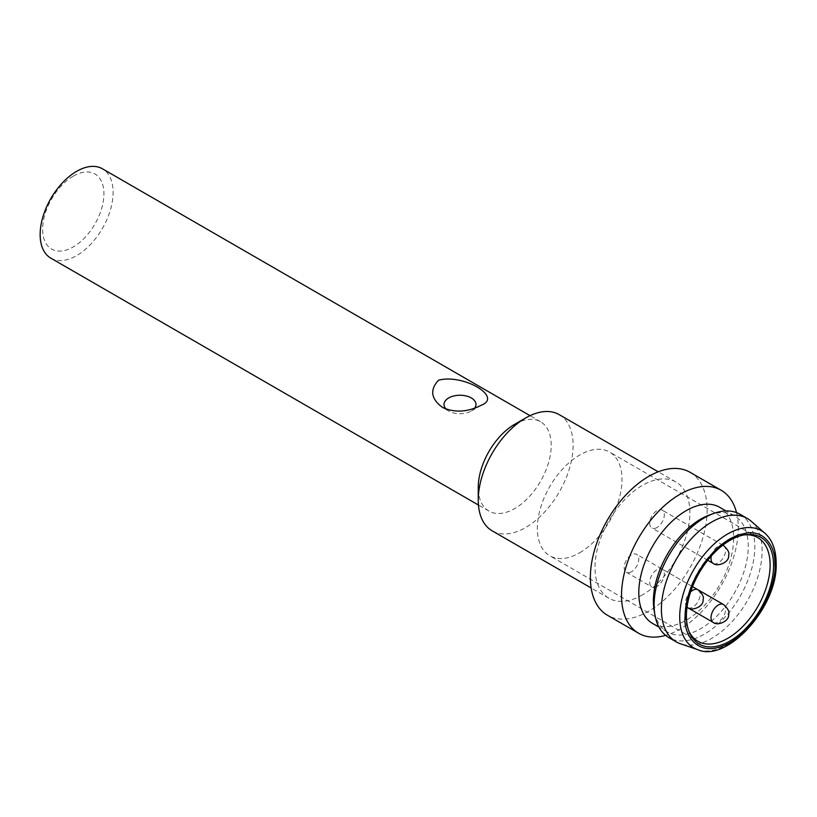 <?xml version="1.0" encoding="UTF-8"?>
<svg xmlns="http://www.w3.org/2000/svg" width="817" height="817" viewBox="0 0 817 817"><rect width="100%" height="100%" fill="white"/><g stroke="black" fill="none" stroke-linecap="round" stroke-linejoin="round"><path stroke-width="0.61" stroke-dasharray="4.08 3.06" d="M514.73 424.278A51.594 29.79 -60 0 1 540.537 421.725A51.594 29.79 -60 0 1 548.442 463.076A51.594 29.79 -60 0 1 514.741 508.542A51.594 29.79 -60 0 1 488.934 511.095A51.594 29.79 -60 0 1 478.251 487.473M50.838 258.162A51.594 29.79 120 0 0 76.635 255.609A51.594 29.79 120 0 0 110.346 210.132A51.594 29.79 120 0 0 102.431 168.792M559.216 414.638A67.076 38.726 -60 0 1 569.5 468.386A67.076 38.726 -60 0 1 525.678 527.496A67.076 38.726 -60 0 1 492.14 530.815M73.264 176.135A43.342 25.021 120 0 0 46.722 244.549A43.342 25.021 120 0 0 99.807 213.901A43.342 25.021 120 0 0 73.264 176.135M446.337 409.276A15.993 9.232 0 0 0 448.696 411.012A15.993 9.232 0 0 0 471.317 411.012A15.993 9.232 0 0 0 474.657 408.183M448.696 411.012L442.794 407.601M642.438 594.909A67.076 38.726 -60 0 1 608.9 598.228A67.076 38.726 -60 0 1 595.001 567.519A67.076 38.726 -60 0 1 624.28 500.014A67.076 38.726 -60 0 1 675.976 482.04A67.076 38.726 -60 0 1 686.26 535.799A67.076 38.726 -60 0 1 642.438 594.909M690.028 472.287A82.558 47.662 -60 0 1 702.691 538.444A82.558 47.662 -60 0 1 648.749 611.187A82.558 47.662 -60 0 1 607.48 615.283M736.505 512.596A82.558 47.662 -60 0 1 679.897 629.172A82.558 47.662 -60 0 1 665.62 635.371M719.757 507.326A67.076 38.726 -60 0 1 733.646 538.025A67.076 38.726 -60 0 1 686.219 620.185A67.076 38.726 -60 0 1 652.681 623.504M709.493 514.986A67.076 38.726 -60 0 1 734.35 515.752A67.076 38.726 -60 0 1 744.634 569.5A67.076 38.726 -60 0 1 700.812 628.61A67.076 38.726 -60 0 1 667.275 631.929A67.076 38.726 -60 0 1 654.182 610.789M740.059 514.281A71.202 41.116 -60 0 1 750.976 571.338A71.202 41.116 -60 0 1 704.458 634.084A71.202 41.116 -60 0 1 668.857 637.607M751.16 521.215A71.202 41.116 -60 0 1 757.104 579.233A71.202 41.116 -60 0 1 711.76 638.302A71.202 41.116 -60 0 1 680.408 643.755M744.216 534.91A59.855 34.559 120 0 0 742.908 535.053A59.855 34.559 120 0 0 727.814 540.558A59.855 34.559 120 0 0 685.483 613.863A59.855 34.559 120 0 0 688.271 629.693A59.855 34.559 120 0 0 688.792 630.898M579.682 552.772A59.855 34.559 120 0 0 618.786 500.035A59.855 34.559 120 0 0 609.605 452.067A59.855 34.559 120 0 0 549.749 486.626A59.855 34.559 120 0 0 549.749 555.744A59.855 34.559 120 0 0 579.682 552.772M657.031 586.473A10.315 5.954 -60 0 1 651.864 586.994A10.315 5.954 -60 0 1 651.864 575.076A10.315 5.954 -60 0 1 662.189 569.112A10.315 5.954 -60 0 1 663.772 577.384A10.315 5.954 -60 0 1 657.031 586.473M657.031 527.496A10.315 5.954 -60 0 1 651.864 528.007A10.315 5.954 -60 0 1 651.864 516.089A10.315 5.954 -60 0 1 662.189 510.135A10.315 5.954 -60 0 1 663.772 518.407A10.315 5.954 -60 0 1 657.031 527.496M631.49 571.737A10.315 5.954 -60 0 1 626.333 572.247A10.315 5.954 -60 0 1 626.333 560.329A10.315 5.954 -60 0 1 636.647 554.365A10.315 5.954 -60 0 1 638.23 562.637A10.315 5.954 -60 0 1 631.49 571.737M764.967 533.287A67.637 39.053 -60 0 1 775.364 561.657A67.637 39.053 -60 0 1 727.538 644.49A67.637 39.053 -60 0 1 697.769 649.678M723.484 604.509A10.315 5.954 -60 0 1 725.619 609.227A10.315 5.954 -60 0 1 718.327 621.87A10.315 5.954 -60 0 1 713.159 622.38M723.484 545.521A10.315 5.954 -60 0 1 725.619 550.249A10.315 5.954 -60 0 1 718.327 562.882A10.315 5.954 -60 0 1 713.159 563.393M711.362 555.958A10.315 5.954 -60 0 1 722.79 545.215M697.943 589.762A10.315 5.954 -60 0 1 700.077 594.48A10.315 5.954 -60 0 1 692.785 607.123A10.315 5.954 -60 0 1 687.628 607.634M687.015 607.184A10.315 5.954 -60 0 1 685.483 602.905A10.315 5.954 -60 0 1 690.6 591.917M540.537 421.725L530.049 415.669M488.934 511.095L478.456 505.039M471.317 411.012L481.53 405.109M675.976 482.04L658.226 471.797M608.9 598.228L591.151 587.985M734.35 515.752L726.047 510.962M667.275 631.929L658.972 627.139M688.271 629.693L689.282 632.154M742.908 535.053L745.553 534.696M757.737 537.596L609.605 452.067M697.881 641.263L549.749 555.744M698.024 589.803L662.189 569.112M626.333 572.247L651.864 586.994M722.861 545.164L662.189 510.135M707.747 560.268L651.864 528.007M692.52 586.626L636.647 554.365"/><path stroke-width="1.23" d="M591.151 587.985L492.14 530.815A67.076 38.726 -60 0 1 478.251 500.116L478.251 487.473A51.594 29.79 -60 0 1 514.73 424.278L525.678 417.957A67.076 38.726 -60 0 1 559.216 414.638L658.226 471.797M530.049 415.669L102.431 168.792A51.594 29.79 120 0 0 76.635 171.345A51.594 29.79 120 0 0 42.923 216.811A51.594 29.79 120 0 0 50.838 258.162L478.456 505.039M438.484 380.252C462.728 373.492 502.925 396.705 481.53 405.109C467.927 412.125 455.008 412.953 442.794 407.601C430.988 399.105 429.558 389.985 438.484 380.252M478.251 500.116A67.076 38.726 -60 0 1 525.678 417.957M474.657 408.183A15.993 9.232 0 0 0 458.95 395.265A15.993 9.232 0 0 0 446.337 409.276M665.62 635.371A82.558 47.662 -60 0 1 638.618 633.257L607.48 615.283A82.558 47.662 -60 0 1 590.374 577.486A82.558 47.662 -60 0 1 626.414 494.408A82.558 47.662 -60 0 1 690.028 472.287L721.176 490.271A82.558 47.662 -60 0 1 736.505 512.596M638.618 633.257A82.558 47.662 -60 0 1 638.618 537.933A82.558 47.662 -60 0 1 721.176 490.271M658.972 627.139L652.681 623.504A67.076 38.726 -60 0 1 652.681 546.052A67.076 38.726 -60 0 1 719.757 507.326L726.047 510.962M697.769 649.678L680.408 643.755A71.202 41.116 -60 0 1 676.149 641.825L668.857 637.607A71.202 41.116 -60 0 1 654.958 615.17L654.182 610.789A67.076 38.726 -60 0 1 653.375 601.22A67.076 38.726 -60 0 1 709.493 514.986L713.68 513.464A71.202 41.116 -60 0 1 740.059 514.281L747.361 518.489A71.202 41.116 -60 0 1 751.16 521.215L764.967 533.287C772.331 539.966 776.058 549.892 776.15 563.056C778.09 606.827 726.987 663.108 697.769 649.678L697.769 649.678A67.637 39.053 -60 0 1 693.725 569.745A67.637 39.053 -60 0 1 764.967 533.287M654.958 615.17A71.202 41.116 -60 0 1 654.111 605.019A71.202 41.116 -60 0 1 713.68 513.464M676.149 641.825A71.202 41.116 -60 0 1 676.149 559.604A71.202 41.116 -60 0 1 747.361 518.489M685.054 616.641C685.218 602.323 689.619 587.535 698.259 572.278L704.744 562.331L714.385 551.036C718.705 546.573 723.903 542.488 730.01 538.791L737.731 535.094L747.861 532.755C752.508 532.327 757.022 533.225 761.434 535.452C770.727 541.62 775.231 551.393 774.945 564.741C776.742 578.885 763.262 622.677 730 642.581C696.738 661.086 683.247 632.858 685.054 616.641M730 540.364A61.643 35.591 120 0 0 689.282 632.154A61.643 35.591 120 0 0 760.821 608.481A61.643 35.591 120 0 0 745.553 534.696A61.643 35.591 120 0 0 730 540.364M688.792 630.898A59.855 34.559 120 0 0 697.881 641.263A59.855 34.559 120 0 0 727.814 638.302A59.855 34.559 120 0 0 766.908 585.554A59.855 34.559 120 0 0 757.737 537.596A59.855 34.559 120 0 0 744.216 534.91M723.484 604.509C728.008 608.634 729.724 611.882 728.611 614.272C729.663 621.645 716.948 626.118 713.159 622.38A10.315 5.954 -60 0 1 711.025 617.652A10.315 5.954 -60 0 1 715.529 607.266A10.315 5.954 -60 0 1 723.484 604.509L698.024 589.803M722.79 545.215A10.315 5.954 -60 0 1 723.484 545.521C728.008 549.647 729.724 552.905 728.611 555.284C729.663 562.658 716.948 567.131 713.159 563.393A10.315 5.954 -60 0 1 711.025 558.675A10.315 5.954 -60 0 1 711.362 555.958M690.6 591.917A10.315 5.954 -60 0 1 697.943 589.762C702.477 593.888 704.183 597.135 703.069 599.525C704.121 606.898 691.407 611.371 687.628 607.634A10.315 5.954 -60 0 1 687.015 607.184M713.159 622.38L687.628 607.634M723.484 545.521L722.861 545.164M713.159 563.393L707.747 560.268M697.943 589.762L692.52 586.626"/></g></svg>
